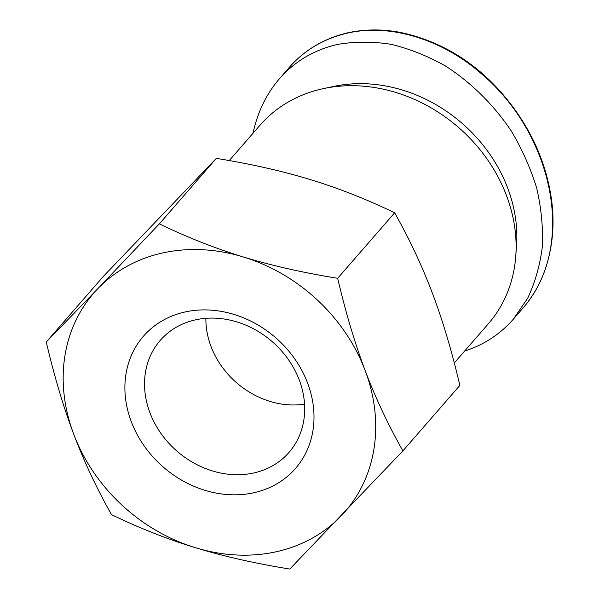 <?xml version="1.0" encoding="UTF-8"?>
<svg xmlns="http://www.w3.org/2000/svg" width="599" height="599" viewBox="0 0 599 599"><rect width="100%" height="100%" fill="white"/><g stroke="black" fill="none" stroke-linecap="round" stroke-linejoin="round"><path stroke-width="0.9" d="M253.557 473.015A85.335 72.569 41 0 1 159.836 431.797A85.335 72.569 41 0 1 162.516 337.918A85.335 72.569 41 0 1 272.246 341.67A85.335 72.569 41 0 1 291.136 449.819A85.335 72.569 41 0 1 253.557 473.015M253.617 492.797A100.744 85.672 -139 0 0 278.7 340.449A100.744 85.672 -139 0 0 126.007 373.836A100.744 85.672 -139 0 0 253.617 492.797M304.547 404.153A80.595 68.541 41 0 1 205.891 318.316M97.674 288.838A166.507 141.604 -139 0 0 73.737 434.215A166.507 141.604 -139 0 0 195.506 547.733A166.507 141.604 -139 0 0 341.205 515.874A166.507 141.604 -139 0 0 365.143 370.496A166.507 141.604 -139 0 0 243.381 256.978A166.507 141.604 -139 0 0 97.674 288.838L159.356 223.861C187.3 237.376 215.303 248.42 243.381 256.978C271.437 265.559 302.869 272.665 337.671 278.295C345.713 312.603 354.87 343.339 365.143 370.496C375.401 397.676 387.98 424.474 402.887 450.89L289.796 569.05C254.994 563.412 223.569 556.314 195.506 547.733C167.428 539.175 139.425 528.131 111.489 514.616C96.581 488.192 84.002 461.395 73.737 434.215C63.472 407.058 54.307 376.322 46.265 342.014L97.674 288.838M402.887 450.89L459.867 385.397C451.826 351.096 442.668 320.36 432.396 293.196C422.13 266.023 409.551 239.226 394.651 212.802C366.708 199.287 338.705 188.243 310.626 179.685C282.563 171.104 251.138 163.999 216.336 158.368L103.245 276.521L46.265 342.014M159.356 223.861L216.336 158.368M337.671 278.295L394.651 212.802M454.289 362.934L488.267 323.879A151.3 128.673 -139 0 0 515.784 255.93L516.533 245.455A143.812 122.301 -139 0 0 333.725 86.413L323.46 88.6A151.3 128.673 -139 0 0 259.973 125.258L229.252 160.569M515.784 255.93A151.3 128.673 -139 0 0 323.46 88.6M464.644 351.029C483.857 344.889 500.053 334.317 513.238 319.304L527.674 298.242C535.154 282.369 540.051 265.125 542.365 246.518C543.143 227.41 541.256 207.965 536.711 188.176C530.684 168.499 522.276 149.555 511.501 131.338C493.838 104.892 471.106 82.415 445.327 65.897C427.716 56.036 409.701 48.856 391.274 44.348C372.9 41.473 355.117 41.473 337.926 44.348C314.505 49.627 295.022 61.083 279.478 78.716C266.413 93.863 257.592 112.043 253.01 133.255M287.498 69.491L289.265 67.41C304.547 49.994 324.037 38.531 347.749 33.035C390.952 23.279 441.643 39.901 478.676 71.446C552.697 131.907 577.863 245.186 523.069 307.998L513.253 319.289M522.852 308.245C532.915 296.565 540.463 283.282 545.494 268.412C552.757 246.668 554.764 223.741 551.529 199.617C545.517 157.822 527.135 120.317 496.369 87.11C469.189 58.447 437.09 40.2 400.065 32.361C382.267 29.037 365.016 29.149 348.311 32.683C324.351 38.239 304.636 49.844 289.175 67.515M279.471 78.716L289.302 67.417"/></g></svg>
